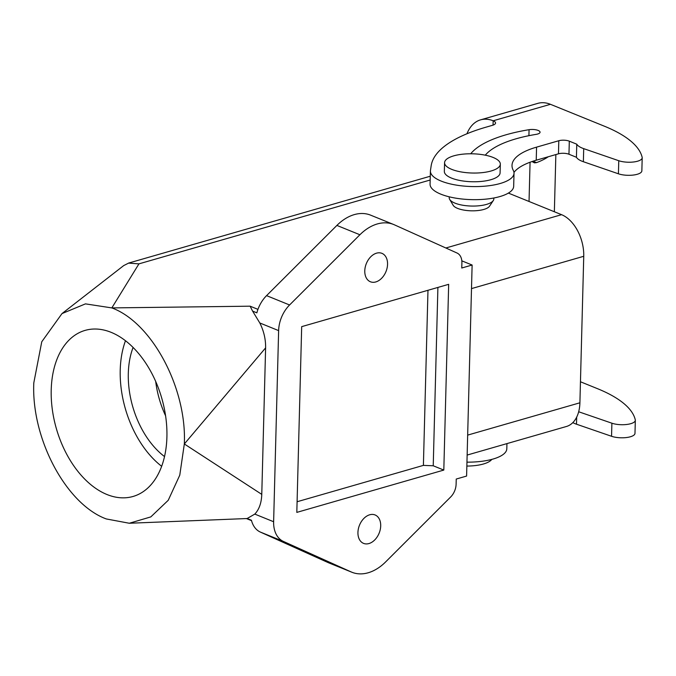 <?xml version="1.0" encoding="UTF-8"?>
<svg xmlns="http://www.w3.org/2000/svg" width="676" height="676" viewBox="0 0 676 676"><rect width="100%" height="100%" fill="white"/><g stroke="black" fill="none" stroke-linecap="round" stroke-linejoin="round"><path stroke-width="1.01" d="M453.782 155.843A27.877 9.616 1.5 0 0 444.571 162.688A27.877 9.616 1.5 0 0 472.194 173.022A27.877 9.616 1.5 0 0 500.316 164.15A27.877 9.616 1.5 0 0 493.142 157.457A27.877 9.616 1.5 0 0 453.782 155.843M491.798 459.393A27.877 9.616 -178.5 0 1 483.433 463.998A27.877 9.616 -178.5 0 1 466.854 466.06M297.094 501.744L423.396 465.384L433.232 465.781L437.904 287.427M427.976 290.291L423.396 465.384M443.811 470.073L296.815 512.391L301.682 326.643L448.67 284.326L443.811 470.073L433.232 465.781M351.85 572.226L328.832 562.888A46.467 32.135 -67.9 0 1 328.063 562.559L260.37 532.08A27.877 19.283 -67.9 0 1 251.43 520.241L247.162 518.509L254.801 514.098L273.628 521.737L278.63 330.615A27.877 19.283 -67.9 0 1 289.582 304.977L359.902 234.758A46.467 32.135 -67.9 0 1 393.643 224.5A46.467 32.135 -67.9 0 1 394.412 224.829L457.027 253.018A13.942 9.641 -67.9 0 1 461.902 262.863L461.767 268.009L472.118 265.026L466.592 476.065L456.241 479.047L456.106 484.193A13.942 9.641 -67.9 0 1 450.638 497.012L385.582 561.967A46.467 32.135 -67.9 0 1 351.85 572.226A46.467 32.135 -67.9 0 1 351.081 571.896L283.388 541.417A27.877 19.283 -67.9 0 1 273.628 521.737M368.944 543.555A15.337 10.605 -67.9 0 1 363.553 543.377A15.337 10.605 -67.9 0 1 359.497 525.184A15.337 10.605 -67.9 0 1 375.087 514.96A15.337 10.605 -67.9 0 1 380.258 529.536A15.337 10.605 -67.9 0 1 368.944 543.555M61.998 313.588L41.76 341.777L33.8 382.886C31.206 438.665 66.147 504.245 106.301 518.948L129.293 523.249L150.807 516.903L168.231 500.299L179.774 475.16L184.328 443.971C186.922 388.193 151.982 322.621 111.827 307.91L85.463 303.87L61.998 313.588L123.7 265.592L128.592 263.116L138.943 263.86L111.827 307.91L250.12 306.186L252.596 311.112L256.855 312.836A27.877 19.283 112.1 0 1 266.564 295.632L336.893 225.421A46.467 32.135 -67.9 0 1 370.625 215.154L393.643 224.5M375.797 281.943A15.337 10.605 -67.9 0 1 370.406 281.765A15.337 10.605 -67.9 0 1 366.341 263.564A15.337 10.605 -67.9 0 1 381.94 253.348A15.337 10.605 -67.9 0 1 387.111 267.924A15.337 10.605 -67.9 0 1 375.797 281.943M252.596 311.112L259.804 322.967C263.826 330.978 265.761 339.276 265.609 347.878L184.328 443.971L261.773 494.376C261.468 502.919 259.145 509.493 254.801 514.098M265.609 347.878L261.773 494.376M508.377 193.091L561.579 214.681A34.383 21.826 73.9 0 1 583.743 256.288L579.907 402.795A34.383 21.826 73.9 0 1 566.403 426.497L467.141 455.066M133.096 347.422A74.343 47.193 -106.1 0 0 164.513 456.562M125.491 340.704A86.427 54.857 -106.1 0 0 161.649 466.288M51.215 389.951A86.427 54.857 -106.1 0 0 132.978 496.488A86.427 54.857 -106.1 0 0 166.913 436.907A86.427 54.857 -106.1 0 0 85.151 330.378A86.427 54.857 -106.1 0 0 51.215 389.951M493.277 200.561L489.492 206.239A18.59 6.405 -178.5 0 1 483.813 209.45A18.59 6.405 -178.5 0 1 465.587 210.363A18.59 6.405 -178.5 0 1 453.173 205.284L449.692 199.42A22.308 7.689 1.5 0 0 471.324 206.045A22.308 7.689 1.5 0 0 493.277 200.561A22.308 7.689 1.5 0 0 493.826 198.947L493.852 197.992M472.118 265.026L461.835 260.851M449.253 196.826L449.227 197.781A22.308 7.689 1.5 0 0 449.692 199.42M444.571 162.688L444.343 171.408A27.877 9.616 1.5 0 0 471.966 181.743A27.877 9.616 1.5 0 0 500.088 172.87L500.316 164.15M493.049 125.128L493.167 120.793A9.295 3.203 -178.5 0 1 495.55 123.024A9.295 3.203 -178.5 0 1 492.483 125.305L486.221 127.113A167.285 57.68 1.5 0 0 431.178 165.704L430.46 170.428A41.819 14.416 1.5 0 0 430.409 171.045A41.819 14.416 1.5 0 0 471.84 186.551A41.819 14.416 1.5 0 0 514.022 173.233A41.819 14.416 1.5 0 0 513.295 170.411A74.343 25.637 -178.5 0 1 512.011 165.383A74.343 25.637 -178.5 0 1 536.567 147.14L558.807 140.735A7.436 2.56 -178.5 0 1 569.302 141.166L576.772 144.191A23.238 8.011 1.5 0 0 583.709 148.644L618.768 160.719A13.942 4.808 1.5 0 0 633.767 161.961A13.942 4.808 1.5 0 0 642.2 157.778A13.942 4.808 1.5 0 0 642.158 157.356A148.695 51.266 1.5 0 0 604.386 126.201L550.441 104.307L493.167 120.793A41.819 26.541 -106.1 0 0 480.568 119.855A41.819 26.541 -106.1 0 0 466.964 133.755M470.707 153.782A119.889 41.337 -178.5 0 1 529.071 129.691A7.436 2.56 -178.5 0 1 540.056 132.217A7.436 2.56 -178.5 0 1 536.169 134.355A105.017 36.208 1.5 0 0 485.283 155.176M513.971 172.405A74.343 25.637 -178.5 0 1 536.229 160.22L558.469 153.815A7.436 2.56 -178.5 0 1 568.964 154.246L576.425 157.271A23.238 8.011 1.5 0 0 583.371 161.725L618.422 173.8A13.942 4.808 1.5 0 0 633.42 175.042A13.942 4.808 1.5 0 0 641.854 170.859L642.2 157.778M430.409 171.045L430.063 184.125A41.819 14.416 1.5 0 0 471.493 199.631A41.819 14.416 1.5 0 0 513.675 186.314L514.022 173.233M576.772 144.191L576.425 157.271M480.568 119.855L537.842 103.36A41.819 26.541 73.9 0 1 550.441 104.307M578.673 411.76L611.89 423.201A13.942 4.808 1.5 0 0 626.897 424.452A13.942 4.808 1.5 0 0 635.33 420.269A13.942 4.808 1.5 0 0 635.279 419.847A148.695 51.266 1.5 0 0 597.516 388.683L580.456 381.763M572.825 422.618A23.238 8.011 1.5 0 0 576.493 424.207L611.552 436.282A13.942 4.808 1.5 0 0 626.551 437.533A13.942 4.808 1.5 0 0 634.984 433.35L635.33 420.269M466.964 462.156A41.819 14.416 1.5 0 0 506.806 448.796L506.941 443.617M530.068 162.232L529.038 201.473L530.068 162.232M533.034 161.201L536.533 162.62A78.991 27.234 1.5 0 0 548.304 156.739M536.533 162.62L534.479 162.865L532.004 161.547M336.893 225.421L359.902 234.758M266.564 295.632L289.582 304.977M278.63 330.615L259.804 322.967M328.063 562.559L351.081 571.896M283.388 541.417L260.37 532.08M430.173 180.019L138.943 263.86M471.502 288.601L583.743 256.288M445.864 247.991L561.579 214.681M579.907 402.795L467.665 435.107M155.674 381.349A74.343 47.193 -106.1 0 0 165.595 415.816M250.12 306.186L257.953 309.363M529.071 129.691L528.911 135.682M536.567 147.14L536.229 160.22M558.807 140.735L558.469 153.815M569.302 141.166L568.964 154.246M583.709 148.644L583.371 161.725M618.768 160.719L618.422 173.8M576.679 417.126L576.493 424.207M611.89 423.201L611.552 436.282M246.884 518.543L129.293 523.249M128.584 263.082L430.274 176.225M246.394 518.56L251.531 520.647M555.858 154.567L554.362 211.749"/></g></svg>
